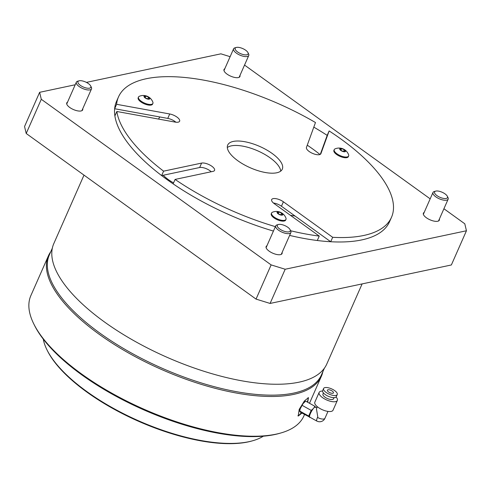 <?xml version="1.0" encoding="UTF-8"?>
<svg xmlns="http://www.w3.org/2000/svg" width="491" height="491" viewBox="0 0 491 491"><rect width="100%" height="100%" fill="white"/><g stroke="black" fill="none" stroke-linecap="round" stroke-linejoin="round"><path stroke-width="0.74" d="M211.204 171.758A7.874 3.081 23.8 0 0 199.647 167.517L161.643 175.588A149.184 58.331 -156.2 0 1 114.888 115.919L116.846 111.488A149.184 58.331 23.8 0 0 163.601 171.156L201.605 163.086A7.874 3.081 23.8 0 1 210.32 165.277A7.874 3.081 23.8 0 1 214.549 170.402A7.874 3.081 23.8 0 1 213.082 171.359L175.078 179.424L173.127 183.855A149.184 58.331 -156.2 0 0 273.426 231.077A149.184 58.331 23.8 0 1 167.265 179.749A149.184 58.331 -156.2 0 1 116.545 101.336L118.503 96.905A149.184 58.331 23.8 0 0 116.606 104.307L169.72 113.973L167.762 118.405L114.649 108.738A149.184 58.331 -156.2 0 1 116.545 101.336M313.804 127.126A149.184 58.331 -156.2 0 1 327.184 135.375L329.142 130.944L320.856 153.775M330.719 241.738L332.677 237.306L283.405 201.801A7.874 3.081 23.8 0 0 271.67 199.585A7.874 3.081 23.8 0 0 274.346 203.728L319.248 236.079L317.29 240.51A149.184 58.331 -156.2 0 1 289.629 235.41A149.184 58.331 23.8 0 0 389.535 221.742A149.184 58.331 -156.2 0 1 330.719 241.738L281.447 206.232A7.874 3.081 23.8 0 0 273.45 203.016M270.197 157.899A29.834 11.667 -156.2 0 1 280.723 171.101A29.834 11.667 -156.2 0 0 261.617 152.701A29.834 11.667 -156.2 0 0 231.292 145.864A29.834 11.667 -156.2 0 0 227.315 147.546A29.834 11.667 -156.2 0 1 270.197 157.899M52.334 248.158L49.327 254.97A148.687 58.141 -156.2 0 0 99.882 333.119A148.687 58.141 23.8 0 0 321.409 374.971L324.416 368.158M83.998 175.127L53.801 243.604A149.184 58.331 -156.2 0 0 104.522 322.01A149.184 58.331 23.8 0 0 326.791 364.009L362.119 283.908M304.5 414.545L303.868 415.987A149.184 58.331 -156.2 0 1 280.932 432.958A149.184 58.331 -156.2 0 1 276.126 434.148A149.184 58.331 -156.2 0 1 81.592 373.995A149.184 58.331 -156.2 0 1 33.805 323.962A149.184 58.331 -156.2 0 1 30.872 295.582L48.406 255.836A149.184 58.331 23.8 0 0 128.513 352.961A149.184 58.331 23.8 0 0 293.655 394.402A149.184 58.331 23.8 0 0 321.396 376.235A149.184 58.331 23.8 0 0 322.863 371.681M50.782 251.68A149.184 58.331 23.8 0 0 48.406 255.836M307.673 402.258L308.458 397.673L304.438 400.902L299.209 409.39L298.209 416.055L301.916 413.103M280.932 432.958L279.502 433.369A147.92 57.84 -156.2 0 1 81.85 374.903A147.92 57.84 -156.2 0 1 34.468 325.294L33.805 323.962M297.914 415.742A10.526 2.259 119.2 0 0 301.278 412.747M307.256 402.025A10.526 2.259 119.2 0 0 308.066 397.642M263.329 436.192A124.315 48.609 -156.2 0 1 252.926 440.691L251.969 440.961A123.474 48.284 -156.2 0 1 247.992 441.949A123.474 48.284 -156.2 0 1 135.209 419.793A123.474 48.284 -156.2 0 1 47.424 350.746L46.983 349.856A124.315 48.609 -156.2 0 1 43.288 339.14M252.926 440.691A124.315 48.609 -156.2 0 1 248.919 441.685A124.315 48.609 -156.2 0 1 86.809 391.548A124.315 48.609 -156.2 0 1 46.983 349.856M304.365 401.994L305.648 401.129L303.008 403.651L300.154 408.954L299.792 411.065L308.698 416.03L311.184 410.39C313.571 408.598 314.694 407.168 314.559 406.094L315.443 407.444M302.278 405.419L311.184 410.39M300.154 408.954L299.584 411.102L300.67 412.409L309.698 417.105M309.582 417.381C310.116 417.534 309.821 417.08 308.698 416.03M305.648 401.129L314.559 406.094M333.236 393.107A3.314 1.295 23.8 0 0 333.438 392.868A3.314 1.295 23.8 0 0 331.284 390.511A3.314 1.295 23.8 0 0 327.577 389.952A3.314 1.295 -156.2 0 0 327.374 390.192A3.314 1.295 -156.2 0 0 329.529 392.548A3.314 1.295 -156.2 0 0 333.236 393.107M336.771 395.077A7.457 2.915 23.8 0 0 337.231 394.537A7.457 2.915 23.8 0 0 332.376 389.234A7.457 2.915 23.8 0 0 324.042 387.982A7.457 2.915 -156.2 0 0 323.581 388.522A7.457 2.915 -156.2 0 0 328.436 393.825A7.457 2.915 -156.2 0 0 336.771 395.077M323.581 388.522L322.661 390.615A7.457 2.915 -156.2 0 0 327.515 395.918A7.457 2.915 -156.2 0 0 335.844 397.17A7.457 2.915 23.8 0 0 336.31 396.636L337.231 394.537M323.434 392.96L322.943 394.077A5.8 2.271 23.8 0 0 326.718 398.201A5.8 2.271 23.8 0 0 333.199 399.177A5.8 2.271 23.8 0 0 333.561 398.753L334.052 397.642M319.15 392.401L314.841 402.172A9.943 3.891 -156.2 0 0 321.317 409.248A9.943 3.891 -156.2 0 0 332.425 410.918A9.943 3.891 23.8 0 0 333.039 410.2L337.354 400.429A9.943 3.891 23.8 0 1 336.734 401.147A9.943 3.891 -156.2 0 1 325.625 399.478A9.943 3.891 -156.2 0 1 319.15 392.401A9.943 3.891 -156.2 0 1 319.77 391.683A9.943 3.891 23.8 0 1 322.556 391.051M337.354 400.429A9.943 3.891 23.8 0 0 336.053 397.004M316.94 421.094A5.843 1.252 -60.8 0 1 316.787 421.057A5.843 1.252 -60.8 0 1 317.763 416.847L317.505 417.43A5.8 2.271 23.8 0 0 324.582 418.719A5.8 2.271 -156.2 0 0 324.944 418.301L327.976 411.415M324.944 418.301A5.8 5.8 0 0 1 316.805 421.026A5.8 1.246 -60.8 0 1 317.505 417.43M316.787 421.057L309.717 417.117A5.843 1.252 -60.8 0 1 310.907 412.458A5.843 1.252 -60.8 0 1 314.731 407.094A5.843 1.252 -60.8 0 1 315.412 406.91L316.91 407.751M317.358 406.732L316.437 408.831L317.763 416.847M285.179 269.246L270.093 303.444L256.044 299.099L26.207 133.484L24.55 126.512L39.636 92.314L41.293 99.286L271.13 264.901L285.179 269.246L466.45 230.764L464.793 223.792L443.919 208.749M270.093 303.444L451.364 264.968L466.45 230.764M163.257 175.244A24.863 9.722 23.8 0 0 173.556 182.879M307.268 145.176A103.601 40.508 -156.2 0 1 319.979 154.493M158.562 119.08A103.601 40.508 -156.2 0 1 159.827 116.956M295.036 216.028A103.601 40.508 -156.2 0 1 290.414 215.297M230.119 56.686L220.907 53.832L86.398 82.384M75.203 84.759L39.636 92.314M430.171 198.843L244.536 65.082M424.199 212.388A8.703 3.4 23.8 0 0 426.974 218.17A8.703 3.4 23.8 0 0 437.708 221.257A8.703 3.4 23.8 0 0 439.365 219.078M266.944 245.77A8.703 3.4 23.8 0 0 269.719 251.552A8.703 3.4 23.8 0 0 280.453 254.639A8.703 3.4 23.8 0 0 282.11 252.46M67.555 102.103A8.703 3.4 23.8 0 0 70.336 107.879A8.703 3.4 23.8 0 0 81.064 110.966A8.703 3.4 23.8 0 0 82.721 108.787M224.81 68.722A8.703 3.4 23.8 0 0 227.591 74.497A8.703 3.4 23.8 0 0 238.319 77.584A8.703 3.4 23.8 0 0 239.976 75.411M271.13 264.901L256.044 299.099M41.293 99.286L26.207 133.484M320.316 154.327L327.184 135.375M175.895 122.21A7.874 3.081 23.8 0 0 167.762 118.405M276.746 172.783A29.834 11.667 -156.2 0 1 243.72 164.491A29.834 11.667 -156.2 0 1 227.695 145.066A29.834 11.667 -156.2 0 1 233.243 141.433A29.834 11.667 -156.2 0 1 266.275 149.724A29.834 11.667 -156.2 0 1 282.294 169.15A29.834 11.667 -156.2 0 1 276.746 172.783M116.846 111.488L175.134 122.093A7.874 3.081 23.8 0 0 179.632 121.209A7.874 3.081 23.8 0 0 177.03 117.128A7.874 3.081 23.8 0 0 169.72 113.973M320.924 153.628A7.874 3.081 23.8 0 1 320.893 153.701A7.874 3.081 23.8 0 1 312.54 153.382A7.874 3.081 23.8 0 1 306.452 147.423L315.474 122.529A149.184 58.331 23.8 0 0 118.503 96.905M332.677 237.306A149.184 58.331 23.8 0 0 391.493 217.31A149.184 58.331 23.8 0 0 329.142 130.944M175.078 179.424A149.184 58.331 23.8 0 0 275.377 226.646M290.623 230.745A149.184 58.331 23.8 0 0 319.248 236.079M161.643 175.588L163.601 171.156M114.649 108.738L116.606 104.307M348.641 155.985L348.334 156.684A7.874 3.081 -156.2 0 1 346.867 157.642A7.874 3.081 -156.2 0 1 338.152 155.457A7.874 3.081 -156.2 0 1 333.923 150.326L334.23 149.632A7.874 3.081 -156.2 0 1 335.114 148.847A10.176 10.176 0 0 1 348.622 154.806A7.874 3.081 23.8 0 1 348.641 155.985A7.874 3.081 23.8 0 1 347.174 156.942A7.874 3.081 -156.2 0 1 338.459 154.757A7.874 3.081 -156.2 0 1 334.23 149.632M340.343 148.435A3.142 1.228 23.8 0 0 340.828 150.467A3.142 1.228 23.8 0 0 344.928 151.737A3.142 1.228 23.8 0 0 344.443 149.7A3.142 1.228 23.8 0 0 340.343 148.435M339.999 148.957L340.987 150.436L343.62 151.566L345.271 151.216L344.289 149.737L341.65 148.601L339.999 148.957M341.65 148.601L340.901 150.307M344.289 149.737L343.504 151.516M152.897 103.411L152.591 104.11A7.874 3.081 -156.2 0 1 151.124 105.068A7.874 3.081 -156.2 0 1 142.408 102.877A7.874 3.081 -156.2 0 1 138.18 97.752L138.487 97.052A7.874 3.081 -156.2 0 1 139.37 96.273A10.176 10.176 0 0 1 152.879 102.232A7.874 3.081 23.8 0 1 152.897 103.411A7.874 3.081 23.8 0 1 151.431 104.368A7.874 3.081 -156.2 0 1 142.715 102.183A7.874 3.081 -156.2 0 1 138.487 97.052M144.606 95.862A3.142 1.228 23.8 0 0 145.084 97.893A3.142 1.228 23.8 0 0 149.184 99.164A3.142 1.228 23.8 0 0 148.699 97.126A3.142 1.228 23.8 0 0 144.606 95.862M144.256 96.377L145.244 97.862L147.883 98.992L149.534 98.642L148.546 97.163L145.907 96.027L144.256 96.377M145.907 96.027L145.158 97.734M148.546 97.163L147.76 98.943M285.989 219.367L285.682 220.066A7.874 3.081 -156.2 0 1 284.215 221.024A7.874 3.081 -156.2 0 1 275.5 218.839A7.874 3.081 -156.2 0 1 271.271 213.708L271.578 213.014A7.874 3.081 -156.2 0 1 272.462 212.229A10.176 10.176 0 0 1 285.971 218.188A7.874 3.081 23.8 0 1 285.989 219.367A7.874 3.081 23.8 0 1 284.522 220.324A7.874 3.081 -156.2 0 1 275.807 218.139A7.874 3.081 -156.2 0 1 271.578 213.014M277.691 211.817A3.142 1.228 23.8 0 0 278.176 213.849A3.142 1.228 23.8 0 0 282.276 215.119A3.142 1.228 23.8 0 0 281.791 213.082A3.142 1.228 23.8 0 0 277.691 211.817M277.347 212.339L278.336 213.818L280.969 214.948L282.62 214.598L281.638 213.119L278.998 211.983L277.347 212.339M278.998 211.983L278.25 213.689M281.638 213.119L280.852 214.898M435.891 191.067A7.046 2.756 -156.2 0 1 442.323 192.331A7.046 2.756 -156.2 0 1 447.332 196.271A7.046 2.756 -156.2 0 1 446.166 198.468A7.046 2.756 -156.2 0 1 437.125 195.737A7.046 2.756 -156.2 0 1 435.664 191.128A7.046 2.756 -156.2 0 1 435.891 191.067M447.332 196.271L447.988 197.585A8.286 3.241 -156.2 0 1 448.148 199.162A8.286 3.241 -156.2 0 1 446.607 200.168A8.286 3.241 -156.2 0 1 437.432 197.867A8.286 3.241 -156.2 0 1 432.982 192.472A8.286 3.241 -156.2 0 1 434.259 191.527L435.664 191.128M278.636 224.448A7.046 2.756 -156.2 0 1 285.068 225.713A7.046 2.756 -156.2 0 1 290.077 229.653A7.046 2.756 -156.2 0 1 288.904 231.85A7.046 2.756 -156.2 0 1 279.87 229.119A7.046 2.756 -156.2 0 1 278.409 224.504A7.046 2.756 -156.2 0 1 278.636 224.448M290.077 229.653L290.727 230.966A8.286 3.241 -156.2 0 1 290.893 232.544A8.286 3.241 -156.2 0 1 289.352 233.55A8.286 3.241 -156.2 0 1 280.177 231.249A8.286 3.241 -156.2 0 1 275.727 225.854A8.286 3.241 -156.2 0 1 277.004 224.909L278.409 224.504M79.254 80.782A7.046 2.756 -156.2 0 1 85.686 82.04A7.046 2.756 -156.2 0 1 90.694 85.98A7.046 2.756 -156.2 0 1 89.522 88.177A7.046 2.756 -156.2 0 1 80.487 85.446A7.046 2.756 -156.2 0 1 79.026 80.837A7.046 2.756 -156.2 0 1 79.254 80.782M90.694 85.98L91.344 87.294A8.286 3.241 -156.2 0 1 91.51 88.871A8.286 3.241 -156.2 0 1 89.97 89.878A8.286 3.241 -156.2 0 1 80.794 87.576A8.286 3.241 -156.2 0 1 76.344 82.181A8.286 3.241 -156.2 0 1 77.615 81.236L79.026 80.837M236.509 47.4A7.046 2.756 -156.2 0 1 242.941 48.664A7.046 2.756 -156.2 0 1 247.949 52.598A7.046 2.756 -156.2 0 1 246.777 54.802A7.046 2.756 -156.2 0 1 237.742 52.064A7.046 2.756 -156.2 0 1 236.281 47.455A7.046 2.756 -156.2 0 1 236.509 47.4M247.949 52.598L248.599 53.912A8.286 3.241 -156.2 0 1 248.765 55.489A8.286 3.241 -156.2 0 1 247.225 56.502A8.286 3.241 -156.2 0 1 238.049 54.194A8.286 3.241 -156.2 0 1 233.599 48.799A8.286 3.241 -156.2 0 1 234.87 47.86L236.281 47.455M201.605 163.086L199.647 167.517M283.405 201.801L281.447 206.232M321.396 376.235L309.477 403.264M309.753 417.387L310.097 417.178M300.879 407.285L303.008 403.651M389.535 221.742L391.493 217.31M423.359 214.291L432.982 192.472M438.524 220.981L448.148 199.162M266.104 247.673L275.727 225.854M281.269 254.356L290.893 232.544M66.721 104L76.344 82.181M81.887 110.69L91.51 88.871M223.976 70.618L233.599 48.799M239.142 77.308L248.765 55.489"/></g></svg>
